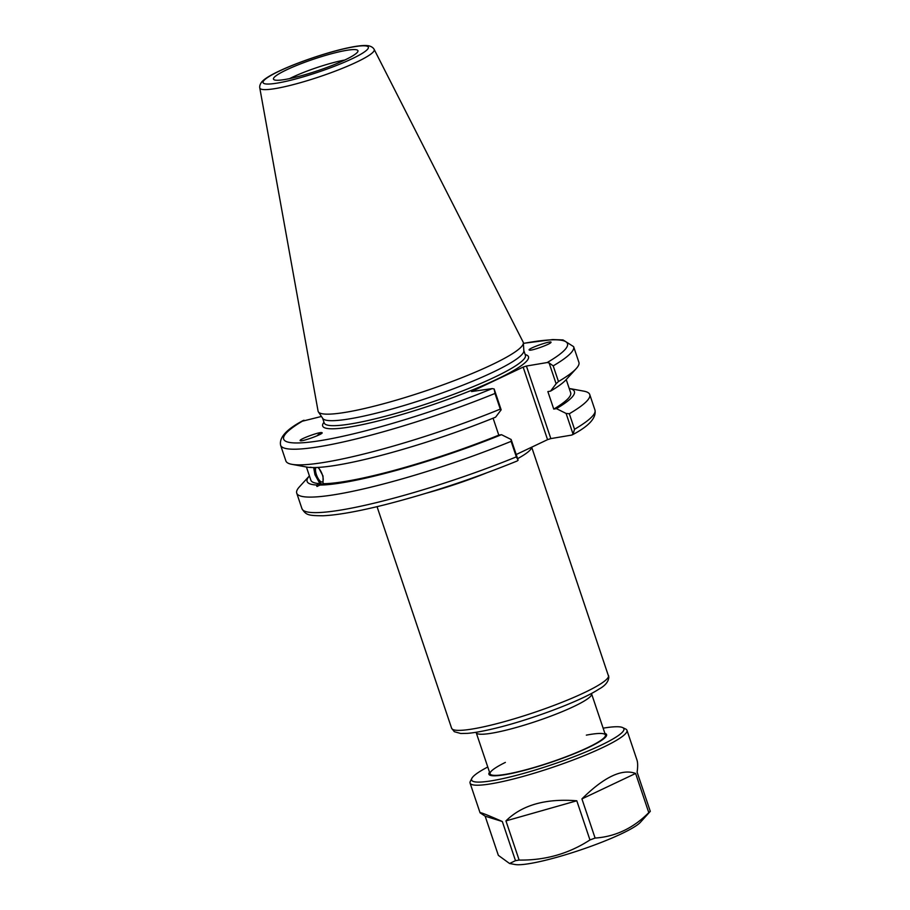 <?xml version="1.0" encoding="UTF-8"?>
<svg xmlns="http://www.w3.org/2000/svg" width="910" height="910" viewBox="0 0 910 910"><rect width="100%" height="100%" fill="white"/><g stroke="black" fill="none" stroke-linecap="round" stroke-linejoin="round"><path stroke-width="1.36" d="M572.356 434.832C588.929 426.164 596.471 417.917 594.969 410.069A154.586 21.26 161.4 0 1 574.54 429.281L573.072 434.161L571.594 435.105L550.834 438.597L526.412 366.036L523.148 367.094L547.558 439.655L550.834 438.597M547.558 439.655L516.197 454.522M529.677 350.202L529.051 349.884C529.029 348.029 552.04 340.113 551.005 342.331C551.153 343.821 533.055 350.498 529.677 350.202M574.54 429.281L569.319 413.754A154.586 21.26 161.4 0 0 589.748 394.542A154.586 21.26 161.4 0 0 583.822 391.152L569.205 388.456A141.004 19.383 161.4 0 1 556.442 408.635L566.1 413.447L573.072 434.161L571.594 435.105M569.319 413.754L566.1 413.447M566.225 379.584L570.661 392.767A137.057 18.848 161.4 0 1 553.758 409.09L556.442 408.635M526.412 366.036L547.172 362.544L549.094 362.919L553.2 365.865A154.586 21.26 -18.6 0 0 573.63 346.653L578.896 362.305A154.586 21.26 161.4 0 1 576.235 368.596L566.065 379.743A141.004 19.383 161.4 0 1 550.55 391.129L547.865 391.584L553.758 409.09M317.658 467.444A7.894 2.775 68.4 0 1 322.436 475.054A7.894 2.775 68.4 0 1 322.242 481.947A7.894 2.775 68.4 0 1 316.998 476.192A7.894 2.775 68.4 0 1 316.066 467.512M318.466 467.399L323.027 476.032L323.073 483.71L316.93 486.44L316.475 484.996L319.911 483.631L314.962 474.724L313.666 467.547M311.118 467.274L310.117 467.262M303.235 420.5C286.57 429.247 279.029 437.505 280.61 445.263A154.586 21.26 -18.6 0 0 495.006 393.45L500.272 409.113A154.586 21.26 161.4 0 1 291.803 464.316L306.636 467.046A141.004 19.383 161.4 0 0 310.583 467.49L313.745 467.558A141.004 19.383 161.4 0 0 495.586 417.178L501.16 409.807L494.141 388.968L492.219 388.593L471.539 391.55L523.148 367.094M317.635 486.27L316.93 486.44M314.348 467.558A10.226 3.595 -111.6 0 0 316.669 477.477A10.226 3.595 -111.6 0 0 322.049 484.12M316.475 484.996A141.004 19.383 161.4 0 1 309.411 475.885L299.39 486.873A154.586 21.26 161.4 0 0 296.728 493.152L301.949 508.679A154.586 21.26 161.4 0 0 516.345 456.865L518.12 460.21L511.147 439.496L511.124 441.339A154.586 21.26 161.4 0 1 296.728 493.152M511.147 439.496L501.478 434.684A141.004 19.383 161.4 0 1 319.637 485.064M319.911 483.631A137.057 18.848 161.4 0 1 310.856 480.207L306.42 467.012M322.106 432.876A9.737 3.06 -53 0 0 321.844 432.853A9.737 3.06 -53 0 0 316.953 435.867M321.48 432.568L322.038 432.694C324.244 433.763 301.381 442.101 300.232 440.645C298.161 439.723 317.806 432.261 321.48 432.568M321.446 416.462L302.507 421.171M374.169 49.424L523.136 342.08A108.21 14.878 161.4 0 1 523.364 342.911L523.841 350.805A106.14 14.594 161.4 0 1 427.791 397.954A106.14 14.594 161.4 0 1 322.788 418.475L318.386 411.889A108.21 14.878 161.4 0 1 318.068 411.092L259.782 87.917A60.356 8.304 -18.6 0 0 319.683 76.702A60.356 8.304 -18.6 0 0 374.169 49.424C373.191 47.582 371.235 46.342 368.3 45.716L365.888 45.5C361.748 45.42 356.072 46.137 348.883 47.661C328.806 51.756 297.456 62.312 278.949 71.185C272.249 74.336 267.267 77.202 264.002 79.784L262.205 81.411C260.26 83.697 259.452 85.87 259.782 87.917M518.12 460.21L517.107 461.017C473.234 478.819 429.179 493.391 384.941 504.732C358.278 511.409 337.633 515.094 323.004 515.765C308.046 515.651 306.044 515.117 301.949 508.679M511.124 441.339L516.345 456.865M501.478 434.684L498.794 435.139L493.095 418.19M549.094 362.919L556.112 383.758L550.55 391.129M576.235 368.596A154.586 21.26 161.4 0 1 558.467 381.529L553.2 365.865M556.112 383.758L558.467 381.529M495.006 393.45L494.141 388.968M500.272 409.113L501.16 409.807M346.414 50.368A44.544 6.12 161.4 0 1 357.96 51.222A44.544 6.12 161.4 0 1 317.67 70.73A44.544 6.12 161.4 0 1 273.785 79.557A44.544 6.12 161.4 0 1 297.627 65.042A44.544 6.12 161.4 0 1 346.414 50.368M523.364 342.911A108.21 14.878 161.4 0 1 425.448 390.982A108.21 14.878 161.4 0 1 318.386 411.889M291.803 464.316A154.586 21.26 161.4 0 1 285.876 460.926L280.61 445.263M498.794 435.139A137.057 18.848 161.4 0 1 323.073 483.71M289.63 78.601A39.676 5.46 161.4 0 1 344.753 60.049M505.368 762.398A60.856 8.372 -18.6 0 0 490.069 773.83A60.856 8.372 -18.6 0 0 505.812 774.296A60.856 8.372 -18.6 0 0 570.354 755.084A60.856 8.372 -18.6 0 0 605.434 735.007A60.856 8.372 -18.6 0 0 586.336 735.143M487.771 766.993A80.342 11.045 -18.6 0 0 471.858 778.334A80.342 11.045 -18.6 0 0 551.278 764.889A80.342 11.045 -18.6 0 0 622.667 727.59A80.342 11.045 -18.6 0 0 603.137 728.171M471.858 778.334L470.334 781.349A82.776 11.375 -18.6 0 0 470.072 783.101A82.776 11.375 -18.6 0 0 552.154 767.483A82.776 11.375 -18.6 0 0 626.967 730.298A82.776 11.375 -18.6 0 0 625.705 729.058L622.667 727.59M581.922 798.9L635.612 773.455C622.053 768.427 604.149 776.901 581.922 798.9L595.106 838.064A82.776 11.375 161.4 0 1 589.964 839.941L576.792 800.777C545.613 798.332 521.999 805.032 505.949 820.9L519.132 860.064A82.776 11.375 161.4 0 1 515.492 860.667L502.32 821.514C487.464 814.962 480.048 812.061 480.07 812.812L485.155 816.179L498.339 855.343L509.554 863.499L515.492 860.667M635.612 773.455L648.784 812.619A82.776 11.375 161.4 0 0 650.297 811.345L640.413 822.287A68.159 9.373 161.4 0 1 579.966 850.145A68.159 9.373 161.4 0 1 514.992 864.5L509.554 863.499M626.967 730.298L636.966 760.009C637.819 762.591 637.876 766.652 637.114 772.181L650.297 811.345M595.106 838.064C615.387 836.677 633.28 828.202 648.784 812.619M519.132 860.064C545.124 860.451 568.739 853.751 589.964 839.941M485.155 816.179L502.32 821.514M505.949 820.9L576.792 800.777M490.604 775.422L476.226 732.698A60.856 8.372 -18.6 0 0 536.582 721.209A60.856 8.372 -18.6 0 0 591.591 693.864L605.969 736.599M608.517 675.447A82.776 11.375 161.4 0 1 533.692 712.644A82.776 11.375 161.4 0 1 451.622 728.25L454.317 731.697L460.756 733.494L467.558 733.358C474.121 732.8 482.505 731.321 492.708 728.91C528.073 720.743 580.284 701.36 598.86 689.177C605.241 685.708 608.562 681.658 608.824 677.04L531.69 447.174M517.597 458.674A82.776 11.375 -18.6 0 0 531.611 447.22M426.71 493.072A82.776 11.375 -18.6 0 0 486.167 473.063M323.983 422.263A108.574 14.924 -18.6 0 0 430.339 405.53A108.574 14.924 -18.6 0 0 525.172 354.547M525.423 355.31L525.411 355.241A106.14 14.594 161.4 0 1 429.463 402.937A106.14 14.594 161.4 0 1 324.21 422.957L324.233 423.013M523.398 343.423A149.718 20.589 161.4 0 1 547.172 362.544M492.219 388.593A149.718 20.589 161.4 0 1 322.413 440.292A149.718 20.589 161.4 0 1 303.986 420.227M279.495 71.014A55.544 7.633 161.4 0 1 366.969 46.171A55.544 7.633 161.4 0 1 300.675 77.589A55.544 7.633 161.4 0 1 279.495 71.014M604.9 733.414A62.073 8.531 161.4 0 1 576.235 752.911A62.073 8.531 161.4 0 1 505.266 774.649A62.073 8.531 161.4 0 1 489.534 772.237M377.047 506.665L451.622 728.25M322.629 418.236L324.21 422.957M523.819 350.532L525.411 355.241M573.63 346.653L563.051 339.942L552.677 339.566L523.386 343.332M589.748 394.542L594.969 410.069M470.072 783.101L480.07 812.812M603.648 738.203L600.418 740.854C595.072 744.437 586.256 748.737 573.982 753.776C548.65 763.786 525.98 770.668 505.983 774.421"/></g></svg>
